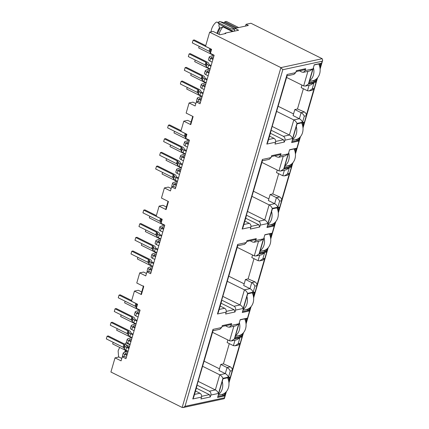 <?xml version="1.0" encoding="UTF-8"?>
<svg xmlns="http://www.w3.org/2000/svg" width="429" height="429" viewBox="0 0 429 429"><rect width="100%" height="100%" fill="white"/><g stroke="black" fill="none" stroke-linecap="round" stroke-linejoin="round"><path stroke-width="0.64" d="M232.411 31.574L222.962 26.871L220.27 28.014L219.573 27.665A10.35 4.923 116.5 0 0 217.031 33.189A10.35 4.923 116.5 0 0 216.988 33.349M220.27 28.014A10.35 4.923 116.5 0 0 217.734 33.537A10.35 4.923 116.5 0 0 217.685 33.698M211.084 31.853A7.69 3.657 -63.5 0 1 211.529 29.392A7.69 3.657 -63.5 0 1 216.431 22.083L217.46 22.206L230.732 28.807L234.32 29.183L233.365 28.239L220.093 21.638L219.063 21.514L218.683 22.812M219.573 27.665C218.876 26.217 218.763 25.08 219.246 24.265L217.46 22.206M151.056 272.383L149.078 271.396L146.943 271.857L150.665 273.713L164.774 225.161L161.047 223.311L162.221 219.262L156.167 216.254L159.105 206.135L166.093 209.609L168.441 201.523L161.46 198.042L164.398 187.929L168.281 187.092L171.155 188.524M126.367 357.346L124.394 356.36L122.254 356.821L125.981 358.676L140.09 310.124L136.363 308.274L137.537 304.225L131.483 301.217L134.422 291.098L141.409 294.578L143.758 286.486L136.771 283.006L139.709 272.892L145.763 275.906L146.943 271.857M175.74 187.419L173.766 186.433L171.627 186.894L175.348 188.749L189.457 140.197L185.73 138.347L186.905 134.298L180.85 131.29L183.789 121.171L190.776 124.646L193.125 116.554L186.143 113.079L189.082 102.965L195.136 105.979L196.31 101.93L200.037 103.786L214.141 55.234L210.414 53.384L211.588 49.335L205.534 46.321L209.652 32.164L280.898 67.616L282.813 69.718L185.017 406.333L183.172 407.55L182.164 407.47L110.913 372.018L115.026 357.856L121.08 360.869L122.254 356.821M200.423 102.456L198.45 101.469L196.31 101.93M319.857 67.24L320.994 63.326L314.248 64.779L309.073 82.582L308.762 83.66L315.508 82.207L316.473 78.888M302.74 126.153L303.882 122.233L297.131 123.691L291.961 141.49L291.65 142.573L298.396 141.114L299.362 137.795M295.173 152.209L296.31 148.289L289.564 149.742L289.248 150.826L284.078 168.624L290.824 167.171L291.79 163.851M270.49 237.173L271.627 233.253L264.881 234.711L264.564 235.789L259.395 253.587L266.141 252.134L267.106 248.815M278.056 211.116L279.193 207.196L272.447 208.655L266.961 227.536L273.707 226.078L274.673 222.758M245.801 322.136L246.943 318.216L240.197 319.675L235.022 337.473L234.711 338.551L241.457 337.097L242.423 333.778M253.373 296.08L254.51 292.16L247.764 293.618L246.9 296.584M246.906 296.584L242.278 312.5L249.024 311.041L249.989 307.722M171.627 186.894L170.447 190.943L164.398 187.929M191.087 122.034L187.671 120.335L183.789 121.171M192.734 116.361L190.503 124.045L190.776 124.646M259.282 171.471L246.16 215.932M261.915 162.403L278.979 170.898L283.215 156.322M168.05 201.324L165.819 209.009L166.093 209.609M209.652 32.164L213.106 31.419L219.857 34.776L225.783 33.5L225.086 33.151L224.93 33.682M189.082 102.965L192.964 102.129L195.838 103.561M166.404 206.998L162.988 205.298L159.105 206.135M146.466 273.488L143.597 272.056L139.709 272.892M141.409 294.578L141.136 293.972L143.484 285.88M141.72 291.961L138.304 290.261L134.422 291.098M115.026 357.856L118.908 357.019L121.782 358.451M225.086 33.151L238.578 30.244L234.851 28.389L248.343 25.477L246.015 24.319L245.501 26.094M270.844 130.968L287.157 75.52M275.547 142.203L274.994 144.09L284.373 142.063L284.926 140.176L292.594 138.524L296.981 123.418L302.542 122.222L304.295 116.179L306.172 115.771L314.103 88.476L312.226 88.883L313.985 82.84L308.419 84.041L312.811 68.935L305.142 70.587L305.689 68.699L296.31 70.721L295.763 72.614L287.044 74.49L266.822 144.08L275.547 142.203C275.879 140.492 275.364 139.211 274.002 138.347L269.546 136.127M271.069 130.196L283.381 136.32L289.403 135.022L293.79 119.916L276.549 111.342M272.163 126.442L289.403 135.022C290.706 135.671 291.774 136.84 292.594 138.524M304.295 116.179C303.475 114.5 302.407 113.331 301.11 112.677L294.82 109.551L293.066 115.589L299.351 118.72L293.79 119.916C295.093 120.57 296.155 121.739 296.981 123.418M278.04 106.215L293.549 113.932M305.142 70.587L303.437 72.319L302.032 72.126L299.48 70.86M233.467 31.344L219.246 24.265M222.962 26.871A9.465 4.505 116.5 0 0 219.026 34.363M306.172 115.771C306.644 114.441 306.054 113.176 304.397 111.969L297.485 108.971L294.82 109.551M297.485 108.971L303.367 88.733M198.107 381.333L215.347 389.913L209.325 391.21L197.018 385.086M229.311 343.624L223.434 363.867L220.769 364.441L219.01 370.479L225.3 373.611L219.739 374.807L202.499 366.232M220.769 364.441L227.054 367.567C228.362 368.216 229.424 369.38 230.244 371.069L232.121 370.661L240.052 343.366L237.966 345.179M203.984 361.105L219.492 368.822M227.879 339.961L227.129 342.54L233.419 345.667L235.092 345.801L238.175 343.774L239.929 337.73L234.368 338.931L238.755 323.825L231.092 325.477L229.386 327.209L227.976 327.016L225.429 325.75M212.548 332.33L229.612 340.824L231.29 340.958L234.368 338.931M196.793 385.864L209.915 341.398M195.495 391.023L199.946 393.237L194.514 394.407M196.89 386.229L193.677 397.281L192.771 398.97L201.491 397.093L200.944 398.981L210.323 396.959L209.395 394.642L196.332 388.143M223.434 363.867L230.346 366.859C231.982 367.975 232.572 369.246 232.121 370.661M126.973 346.348L129.236 347.474M118.592 356.617L118.12 350.906L119.632 347.404M125.483 350.311L124.48 352.332M124.051 343.72L129.537 346.45M130.014 344.809L126.684 343.152L128.309 343.522M125.273 344.326L125.654 343.028L126.684 343.152M125.504 351.962L126.18 350.659M222.79 296.369L240.031 304.949L244.423 289.843L227.182 281.268M252.563 254.998L251.812 257.572L258.102 260.703L259.781 260.837L262.859 258.81L264.613 252.767L259.052 253.968L263.444 238.862L255.775 240.513L256.322 238.626L246.943 240.653L246.396 242.541L237.671 244.417L217.455 314.007L226.174 312.13L225.627 314.017L235.006 311.99L235.553 310.103L243.222 308.451L247.613 293.345L253.174 292.149C252.354 290.46 251.292 289.296 249.984 288.647L243.699 285.516L245.452 279.477L251.737 282.604L255.03 281.896L248.118 278.904L245.452 279.477M254 258.66L248.118 278.904M228.668 276.142L244.181 283.859M237.232 247.367L254.295 255.861L258.531 241.286M226.174 312.13C226.512 310.419 225.997 309.137 224.63 308.274L220.179 306.059M221.702 300.123L234.009 306.247L240.031 304.949C241.339 305.598 242.406 306.767 243.222 308.451M235.006 311.99L234.078 309.679L221.015 303.18M234.599 256.435L221.477 300.895M255.775 240.513L254.07 242.246L252.66 242.053L250.112 240.787M247.474 211.406L264.72 219.986L269.106 204.88L251.866 196.305M277.247 170.034L276.501 172.608L282.786 175.74L284.465 175.874L287.543 173.847L289.296 167.803L283.735 169.005L288.127 153.898L280.459 155.55L281.006 153.662L271.627 155.689L271.08 157.577L262.355 159.454L242.138 229.043L250.863 227.166L250.311 229.054L259.69 227.027L260.242 225.139L267.911 223.488L272.297 208.381L277.858 207.186C277.037 205.496 275.976 204.333 274.667 203.684L268.382 200.552L270.136 194.514L276.421 197.64L279.713 196.932L272.801 193.935L270.136 194.514M278.684 173.697L272.801 193.935M253.357 191.178L268.865 198.895M250.863 227.166C251.196 225.456 250.681 224.174 249.313 223.311L244.862 221.096M246.385 215.16L258.698 221.284L264.72 219.986C266.023 220.635 267.09 221.804 267.911 223.488M259.69 227.027L258.762 224.716L245.699 218.216M280.459 155.55L278.753 157.282L277.343 157.089L274.796 155.824M308.419 84.041L305.341 86.068L303.662 85.934L286.599 77.44M301.93 85.071L301.185 87.645L307.47 90.776L309.073 85.264M284.373 142.063L283.451 139.752L270.383 133.253M220.093 21.638L225.171 22.989L235.666 28.212M246.015 24.319L250.949 23.257L322.2 58.709L322.683 60.226L322.141 61.234L282.813 69.718M183.172 407.55L224.147 398.713L226.056 391.961M305.689 68.699L304.552 69.766M295.763 72.614L293.865 74.383M287.044 74.49L287.151 75.515M266.822 144.08L267.723 142.407L270.94 131.338M284.926 140.176C285.269 138.47 284.754 137.183 283.381 136.32M302.542 122.222C301.721 120.533 300.659 119.369 299.351 118.72L301.11 112.677L304.397 111.969M314.103 88.476L312.022 90.288M312.226 88.883L309.148 90.91L307.47 90.776M313.985 82.84L310.902 84.867L305.341 86.068M312.811 68.935L309.727 70.962L303.437 72.319M281.006 153.662L279.869 154.73M271.08 157.577L269.181 159.347M262.355 159.454L262.468 160.478L259.266 171.53M242.138 229.043L243.039 227.37L246.241 216.35M260.242 225.139C260.585 223.434 260.071 222.147 258.698 221.284M272.297 208.381C271.471 206.703 270.409 205.534 269.106 204.88L274.667 203.684L276.421 197.64C277.724 198.295 278.791 199.464 279.611 201.142L281.488 200.734C281.96 199.405 281.37 198.139 279.713 196.932M281.488 200.734L289.419 173.439L287.333 175.252M289.296 167.803L286.218 169.83L280.657 171.032L278.979 170.898M283.735 169.005L280.657 171.032M288.127 153.898L285.044 155.925L278.753 157.282M256.322 238.626L255.185 239.693M246.396 242.541L244.498 244.31M237.671 244.417L237.784 245.442M217.455 314.007L218.356 312.333L221.557 301.314M235.553 310.103C235.902 308.397 235.387 307.11 234.009 306.247M247.613 293.345C246.788 291.666 245.726 290.503 244.423 289.843L249.984 288.647L251.737 282.604C253.04 283.258 254.102 284.427 254.928 286.105L256.805 285.698C257.277 284.368 256.687 283.102 255.03 281.896M256.805 285.698L264.736 258.403L262.65 260.215M264.613 252.767L261.534 254.794L255.974 255.995L254.295 255.861M259.052 253.968L255.974 255.995M263.444 238.862L260.36 240.889L254.07 242.246M231.092 325.477L231.639 323.589L230.502 324.656M231.639 323.589L222.26 325.616L221.707 327.504L219.814 329.274M221.707 327.504L212.988 329.381L213.1 330.405L209.894 341.457M201.491 397.093C201.828 395.388 201.314 394.101 199.946 393.237M210.323 396.959L210.87 395.066C211.218 393.361 210.703 392.074 209.325 391.21M210.87 395.066L218.538 393.414C217.718 391.731 216.656 390.562 215.347 389.913L219.739 374.807C221.048 375.455 222.109 376.624 222.93 378.308L228.491 377.112L230.244 371.069M230.346 366.859L227.054 367.567L225.3 373.611C226.603 374.265 227.665 375.434 228.491 377.112M231.29 340.958L236.851 339.757L239.929 337.73M229.386 327.209L235.677 325.852L238.755 323.825M234.851 28.389L234.223 30.545L235.113 30.99M221.895 394.407L224.34 396.005L225.305 392.685M228.689 381.043L229.826 377.123L223.08 378.582L222.217 381.547L217.594 397.463L224.34 396.005M228.287 379.526L228.877 377.504L229.826 377.123M217.857 396.568L223.702 395.307L224.238 393.473M223.026 378.764L228.877 377.504M239.012 335.499L240.819 336.4L241.35 334.561M245.404 320.613L245.989 318.597L246.943 318.216M234.969 337.661L240.819 336.4L241.457 337.097M240.143 319.857L245.989 318.597M252.971 294.562L253.56 292.54L254.51 292.16M246.578 309.443L248.386 310.344L248.922 308.51M242.541 311.604L248.386 310.344L249.024 311.041M247.71 293.801L253.56 292.54M263.696 250.536L265.503 251.432L266.034 249.598M270.088 235.65L270.672 233.633L271.627 233.253M259.652 252.697L265.503 251.432L266.141 252.134M270.672 233.633L264.827 234.894M277.66 209.599L278.244 207.577L279.193 207.196M271.262 224.48L273.075 225.381L273.605 223.541M267.224 226.641L273.075 225.381L273.707 226.078M272.394 208.837L278.244 207.577M288.379 165.573L290.186 166.468L290.717 164.634M294.771 150.686L295.356 148.67L296.31 148.289M284.336 167.734L290.186 166.468L290.824 167.171M295.356 148.67L289.511 149.93M302.343 124.635L302.928 122.614L303.882 122.233M295.946 139.516L297.758 140.417L298.289 138.578M291.908 141.677L297.758 140.417L298.396 141.114M297.077 123.874L302.928 122.614M313.063 80.609L314.87 81.505L315.406 79.671M319.455 65.723L320.045 63.706L320.994 63.326M309.019 82.77L314.87 81.505L315.508 82.207M314.194 64.967L320.045 63.706M201.19 99.801L199.839 99.131A1.185 0.37 16.2 0 1 199.362 98.659A1.185 0.37 16.2 0 1 199.496 98.547L201.802 97.71M200.976 100.542L198.654 99.389A3.314 1.035 16.2 0 1 197.319 98.064L196.536 100.761A3.314 1.035 -163.8 0 0 197.254 101.727M201.464 96.38L186.738 89.055L187.216 87.414M197.319 98.064A3.314 1.035 16.2 0 1 197.689 97.748L201.877 96.235M205.732 45.646L194.283 39.951L193.098 40.203L209.867 48.552A1.775 0.552 -163.8 0 1 210.569 49.104L211.073 50.231A3.845 1.201 16.2 0 0 211.25 50.499M210.467 53.196A3.845 1.201 -163.8 0 1 210.29 52.928L209.781 51.802A1.775 0.552 -163.8 0 0 209.084 51.249L192.315 42.9L193.098 40.203M214.125 55.282L211.803 54.124A3.845 1.201 -163.8 0 1 211.095 53.722M213.744 56.607L211.438 57.438A1.185 0.37 16.2 0 0 211.304 57.55A1.185 0.37 16.2 0 0 211.781 58.022L213.133 58.698M213.406 55.277L198.681 47.951L199.158 46.311M212.135 62.13L209.813 60.977L210.596 58.28A3.314 1.035 16.2 0 1 209.261 56.96A3.314 1.035 16.2 0 1 209.631 56.644L213.819 55.127M209.813 60.977A3.314 1.035 -163.8 0 1 208.478 59.658L209.261 56.96M210.596 58.28L212.918 59.433M202.182 96.386L199.86 95.233A3.845 1.201 -163.8 0 1 198.348 94.031L199.131 91.334A3.845 1.201 16.2 0 0 200.649 92.535L202.971 93.688M199.131 91.334L198.627 90.208A1.775 0.552 -163.8 0 0 197.925 89.656L181.156 81.312L182.341 81.054L199.11 89.398A3.904 1.217 16.2 0 1 200.649 90.621L201.158 91.742A1.716 0.536 -163.8 0 0 201.828 92.278L203.185 92.954M198.348 94.031L197.839 92.905L198.627 90.208M181.156 81.312L180.368 84.009L197.142 92.353A1.775 0.552 -163.8 0 1 197.839 92.905M211.143 65.546L209.792 64.876A1.716 0.536 -163.8 0 1 209.116 64.339L208.612 63.213A3.904 1.217 16.2 0 0 207.073 61.996L190.299 53.652L189.114 53.909L205.888 62.253A1.775 0.552 -163.8 0 1 206.585 62.806L207.094 63.932A3.845 1.201 16.2 0 0 208.607 65.133L210.929 66.286M210.146 68.983L207.824 67.83A3.845 1.201 -163.8 0 1 206.311 66.629L205.802 65.503A1.775 0.552 -163.8 0 0 205.105 64.951L188.331 56.607L189.114 53.909M204.177 89.538L201.855 88.379A3.314 1.035 -163.8 0 1 200.515 87.06L201.298 84.363A3.314 1.035 16.2 0 0 202.638 85.682L204.96 86.84M205.856 82.529L201.673 84.046A3.314 1.035 16.2 0 0 201.298 84.363M205.443 82.679L190.717 75.354L191.195 73.713M205.175 86.1L203.823 85.43A1.185 0.37 16.2 0 1 203.346 84.958A1.185 0.37 16.2 0 1 203.475 84.845L205.781 84.009M208.156 75.836L205.834 74.678A3.314 1.035 -163.8 0 1 204.499 73.359L205.282 70.662A3.314 1.035 16.2 0 0 206.617 71.981L208.939 73.139M209.835 68.828L205.652 70.345A3.314 1.035 16.2 0 0 205.282 70.662M209.427 68.978L194.702 61.653L195.179 60.012M209.154 72.399L207.802 71.729A1.185 0.37 16.2 0 1 207.325 71.257A1.185 0.37 16.2 0 1 207.459 71.139L209.76 70.308M206.167 82.684L203.845 81.531A3.845 1.201 -163.8 0 1 202.327 80.33L203.115 77.633A3.845 1.201 16.2 0 0 204.628 78.834L206.95 79.987M203.115 77.633L202.606 76.507A1.775 0.552 -163.8 0 0 201.909 75.954L185.135 67.61L186.32 67.353L203.094 75.697A3.904 1.217 16.2 0 1 204.628 76.914L205.137 78.04A1.716 0.536 -163.8 0 0 205.813 78.577L207.164 79.252M202.327 80.33L201.823 79.204L202.606 76.507M185.135 67.61L184.352 70.308L201.121 78.652A1.775 0.552 -163.8 0 1 201.823 79.204M318.763 63.98A11.83 9.722 77.8 0 1 313.781 80.454L309.422 81.392M237.044 27.917L224.758 21.804L226.405 21.45L238.685 27.563M224.758 21.804L224.474 22.78M313.406 67.685A11.83 9.722 77.8 0 1 309.62 80.716M301.646 122.887A11.83 9.722 77.8 0 1 296.664 139.361L292.31 140.299M296.289 126.593A11.83 9.722 77.8 0 1 292.503 139.623M276.962 207.851A11.83 9.722 77.8 0 1 271.981 224.324L267.621 225.263M271.605 211.556A11.83 9.722 77.8 0 1 267.819 224.587M252.279 292.819A11.83 9.722 77.8 0 1 247.297 309.288L242.937 310.226M246.922 296.519A11.83 9.722 77.8 0 1 243.136 309.55M227.595 377.783A11.83 9.722 77.8 0 1 222.613 394.251L218.254 395.189M222.238 381.483A11.83 9.722 77.8 0 1 218.452 394.514M294.079 148.943A11.83 9.722 77.8 0 1 289.098 165.417L284.738 166.355M288.717 152.649A11.83 9.722 77.8 0 1 284.936 165.68M269.396 233.907A11.83 9.722 77.8 0 1 264.409 250.38L260.054 251.319M264.033 237.612A11.83 9.722 77.8 0 1 260.247 250.643M244.707 318.87A11.83 9.722 77.8 0 1 239.725 335.344L235.371 336.282M239.35 322.576A11.83 9.722 77.8 0 1 235.564 335.607M176.507 184.765L175.155 184.095A1.185 0.37 16.2 0 1 174.678 183.623A1.185 0.37 16.2 0 1 174.812 183.51L177.118 182.674M176.292 185.505L173.97 184.352A3.314 1.035 16.2 0 1 172.635 183.027L171.852 185.725A3.314 1.035 -163.8 0 0 172.571 186.69M176.78 181.344L162.055 174.018L162.532 172.378M172.635 183.027A3.314 1.035 16.2 0 1 173.005 182.711L177.193 181.199M181.049 130.609L169.594 124.914L168.415 125.166L185.183 133.516A1.775 0.552 -163.8 0 1 185.88 134.068L186.39 135.194A3.845 1.201 16.2 0 0 186.567 135.462M185.784 138.159A3.845 1.201 -163.8 0 1 185.607 137.891L185.097 136.765A1.775 0.552 -163.8 0 0 184.4 136.213L167.626 127.863L168.415 125.166M189.441 140.245L187.119 139.087A3.845 1.201 -163.8 0 1 186.406 138.685M189.06 141.57L186.754 142.401A1.185 0.37 16.2 0 0 186.62 142.514A1.185 0.37 16.2 0 0 187.098 142.986L188.449 143.661M188.722 140.24L173.997 132.915L174.474 131.274M187.452 147.093L185.13 145.94L185.913 143.243A3.314 1.035 16.2 0 1 184.577 141.924A3.314 1.035 16.2 0 1 184.947 141.608L189.135 140.09M185.13 145.94A3.314 1.035 -163.8 0 1 183.794 144.621L184.577 141.924M185.913 143.243L188.234 144.401M177.499 181.349L175.177 180.196A3.845 1.201 -163.8 0 1 173.665 178.995L174.447 176.298A3.845 1.201 16.2 0 0 175.96 177.499L178.282 178.652M174.447 176.298L173.938 175.171A1.775 0.552 -163.8 0 0 173.241 174.619L156.472 166.275L157.652 166.018L174.426 174.362A3.904 1.217 16.2 0 1 175.965 175.584L176.469 176.705A1.716 0.536 -163.8 0 0 177.145 177.241L178.496 177.917M173.665 178.995L173.155 177.869L173.938 175.171M156.472 166.275L155.684 168.972L172.458 177.316A1.775 0.552 -163.8 0 1 173.155 177.869M186.459 150.509L185.108 149.839A1.716 0.536 -163.8 0 1 184.432 149.303L183.923 148.177A3.904 1.217 16.2 0 0 182.389 146.959L165.615 138.615L164.43 138.873L181.204 147.217A1.775 0.552 -163.8 0 1 181.901 147.769L182.411 148.895A3.845 1.201 16.2 0 0 183.923 150.096L186.245 151.249M185.462 153.947L183.14 152.794A3.845 1.201 -163.8 0 1 181.628 151.593L181.118 150.466A1.775 0.552 -163.8 0 0 180.421 149.914L163.647 141.57L164.43 138.873M179.488 174.501L177.166 173.343A3.314 1.035 -163.8 0 1 175.831 172.024L176.614 169.326A3.314 1.035 16.2 0 0 177.955 170.645L180.277 171.804M181.172 167.498L176.984 169.01A3.314 1.035 16.2 0 0 176.614 169.326M180.759 167.642L166.034 160.317L166.511 158.676M180.491 171.064L179.14 170.393A1.185 0.37 16.2 0 1 178.657 169.922A1.185 0.37 16.2 0 1 178.791 169.809L181.097 168.972M183.473 160.8L181.151 159.642A3.314 1.035 -163.8 0 1 179.81 158.322L180.598 155.625A3.314 1.035 16.2 0 0 181.934 156.944L184.256 158.103M185.151 153.791L180.968 155.309A3.314 1.035 16.2 0 0 180.598 155.625M184.743 153.941L170.018 146.616L170.495 144.975M184.47 157.363L183.119 156.692A1.185 0.37 16.2 0 1 182.641 156.22A1.185 0.37 16.2 0 1 182.775 156.102L185.076 155.271M181.483 167.648L179.161 166.495A3.845 1.201 -163.8 0 1 177.644 165.294L178.426 162.596A3.845 1.201 16.2 0 0 179.944 163.798L182.266 164.951M178.426 162.596L177.922 161.47A1.775 0.552 -163.8 0 0 177.22 160.918L160.451 152.574L161.636 152.316L178.405 160.661A3.904 1.217 16.2 0 1 179.944 161.878L180.453 163.004A1.716 0.536 -163.8 0 0 181.129 163.54L182.481 164.216M177.644 165.294L177.139 164.168L177.922 161.47M160.451 152.574L159.668 155.271L176.437 163.615A1.775 0.552 -163.8 0 1 177.139 164.168M151.823 269.728L150.472 269.058A1.185 0.37 16.2 0 1 149.994 268.586A1.185 0.37 16.2 0 1 150.129 268.474L152.429 267.637M151.609 270.468L149.287 269.315A3.314 1.035 16.2 0 1 147.951 267.991L147.168 270.688A3.314 1.035 -163.8 0 0 147.887 271.659M152.097 266.307L137.371 258.982L137.848 257.341M147.951 267.991A3.314 1.035 16.2 0 1 148.321 267.675L152.504 266.162M156.365 215.572L144.911 209.878L143.726 210.13L160.5 218.479A1.775 0.552 -163.8 0 1 161.197 219.031L161.706 220.157A3.845 1.201 16.2 0 0 161.883 220.426M161.1 223.123A3.845 1.201 -163.8 0 1 160.923 222.855L160.414 221.729A1.775 0.552 -163.8 0 0 159.717 221.176L142.943 212.827L143.726 210.13M164.757 225.209L162.435 224.056A3.845 1.201 -163.8 0 1 161.722 223.648M164.371 226.533L162.071 227.365A1.185 0.37 16.2 0 0 161.937 227.477A1.185 0.37 16.2 0 0 162.414 227.949L163.765 228.625M164.039 225.204L149.313 217.878L149.791 216.237M162.768 232.062L160.446 230.904L161.229 228.207A3.314 1.035 16.2 0 1 159.894 226.887A3.314 1.035 16.2 0 1 160.264 226.571L164.446 225.053M160.446 230.904A3.314 1.035 -163.8 0 1 159.111 229.585L159.894 226.887M161.229 228.207L163.551 229.365M152.815 266.312L150.493 265.16A3.845 1.201 -163.8 0 1 148.981 263.958L149.764 261.261A3.845 1.201 16.2 0 0 151.276 262.462L153.598 263.615M149.764 261.261L149.254 260.135A1.775 0.552 -163.8 0 0 148.557 259.583L131.783 251.238L132.969 250.981L149.742 259.325A3.904 1.217 16.2 0 1 151.281 260.548L151.786 261.674A1.716 0.536 -163.8 0 0 152.461 262.205L153.813 262.88M148.981 263.958L148.472 262.832L149.254 260.135M131.783 251.238L131.001 253.936L147.774 262.28A1.775 0.552 -163.8 0 1 148.472 262.832M161.776 235.473L160.425 234.802A1.716 0.536 -163.8 0 1 159.749 234.266L159.239 233.14A3.904 1.217 16.2 0 0 157.706 231.923L140.932 223.579L139.747 223.836L156.521 232.18A1.775 0.552 -163.8 0 1 157.218 232.733L157.727 233.859A3.845 1.201 16.2 0 0 159.239 235.06L161.561 236.213M160.778 238.91L158.457 237.757A3.845 1.201 -163.8 0 1 156.944 236.556L156.435 235.43A1.775 0.552 -163.8 0 0 155.738 234.877L138.964 226.533L139.747 223.836M154.805 259.465L152.483 258.306A3.314 1.035 -163.8 0 1 151.147 256.987L151.93 254.29A3.314 1.035 16.2 0 0 153.266 255.609L155.588 256.767M156.488 252.461L152.3 253.973A3.314 1.035 16.2 0 0 151.93 254.29M156.076 252.606L141.35 245.281L141.827 243.64M155.802 256.027L154.451 255.357A1.185 0.37 16.2 0 1 153.973 254.885A1.185 0.37 16.2 0 1 154.108 254.772L156.413 253.936M158.789 245.763L156.467 244.605A3.314 1.035 -163.8 0 1 155.126 243.286L155.909 240.589A3.314 1.035 16.2 0 0 157.25 241.908L159.572 243.066M160.467 238.755L156.285 240.272A3.314 1.035 16.2 0 0 155.909 240.589M160.055 238.905L145.334 231.58L145.812 229.939M159.786 242.326L158.435 241.656A1.185 0.37 16.2 0 1 157.958 241.184A1.185 0.37 16.2 0 1 158.087 241.066L160.392 240.235M156.799 252.611L154.478 251.458A3.845 1.201 -163.8 0 1 152.96 250.257L153.743 247.56A3.845 1.201 16.2 0 0 155.26 248.761L157.582 249.914M153.743 247.56L153.239 246.434A1.775 0.552 -163.8 0 0 152.536 245.881L135.768 237.537L136.953 237.28L153.721 245.624A3.904 1.217 16.2 0 1 155.26 246.847L155.77 247.967A1.716 0.536 -163.8 0 0 156.446 248.504L157.797 249.179M152.96 250.257L152.456 249.131L153.239 246.434M135.768 237.537L134.985 240.235L151.753 248.579A1.775 0.552 -163.8 0 1 152.456 249.131M127.14 354.692L125.788 354.022A1.185 0.37 16.2 0 1 125.311 353.55A1.185 0.37 16.2 0 1 125.445 353.437L127.745 352.6M126.925 355.432L124.603 354.279A3.314 1.035 16.2 0 1 123.268 352.954L122.485 355.652A3.314 1.035 -163.8 0 0 123.198 356.622M127.413 351.276L112.688 343.945L113.165 342.304M123.268 352.954A3.314 1.035 16.2 0 1 123.638 352.638L127.821 351.126M131.682 300.536L120.227 294.841L119.042 295.093L135.816 303.442A1.775 0.552 -163.8 0 1 136.513 303.995L137.023 305.121A3.845 1.201 16.2 0 0 137.2 305.389M136.417 308.086A3.845 1.201 -163.8 0 1 136.24 307.818L135.73 306.692A1.775 0.552 -163.8 0 0 135.033 306.14L118.259 297.79L119.042 295.093M140.074 310.172L137.752 309.019A3.845 1.201 -163.8 0 1 137.039 308.612M139.688 311.497L137.387 312.328A1.185 0.37 16.2 0 0 137.253 312.441A1.185 0.37 16.2 0 0 137.73 312.913L139.082 313.588M139.355 310.167L124.63 302.842L125.107 301.201M138.084 317.026L135.762 315.867L136.545 313.17A3.314 1.035 16.2 0 1 135.21 311.851A3.314 1.035 16.2 0 1 135.58 311.534L139.763 310.017M135.762 315.867A3.314 1.035 -163.8 0 1 134.427 314.548L135.21 311.851M136.545 313.17L138.867 314.328M128.132 351.276L125.81 350.123A3.845 1.201 -163.8 0 1 124.297 348.922L125.08 346.224A3.845 1.201 16.2 0 0 126.593 347.426L128.915 348.579M125.08 346.224L124.571 345.098A1.775 0.552 -163.8 0 0 123.874 344.546L107.1 336.202L108.285 335.945L125.059 344.289A3.904 1.217 16.2 0 1 126.593 345.511L127.102 346.637A1.716 0.536 -163.8 0 0 127.778 347.168L129.129 347.844M124.297 348.922L123.788 347.796L124.571 345.098M107.1 336.202L106.317 338.899L123.091 347.243A1.775 0.552 -163.8 0 1 123.788 347.796M137.092 320.436L135.741 319.766A1.716 0.536 -163.8 0 1 135.065 319.23L134.556 318.104A3.904 1.217 16.2 0 0 133.022 316.886L116.248 308.542L115.063 308.8L131.837 317.144A1.775 0.552 -163.8 0 1 132.534 317.696L133.044 318.822A3.845 1.201 16.2 0 0 134.556 320.023L136.878 321.176M136.095 323.874L133.773 322.721A3.845 1.201 -163.8 0 1 132.255 321.519L131.751 320.393A1.775 0.552 -163.8 0 0 131.049 319.841L114.28 311.497L115.063 308.8M130.121 344.428L127.799 343.27A3.314 1.035 -163.8 0 1 126.464 341.951L127.247 339.253A3.314 1.035 16.2 0 0 128.582 340.572L130.904 341.731M131.805 337.425L127.617 338.937A3.314 1.035 16.2 0 0 127.247 339.253M131.392 337.569L116.667 330.244L117.144 328.603M131.118 340.991L129.767 340.32A1.185 0.37 16.2 0 1 129.29 339.848A1.185 0.37 16.2 0 1 129.424 339.736L131.73 338.899M134.105 330.727L131.783 329.569A3.314 1.035 -163.8 0 1 130.443 328.249L131.226 325.552A3.314 1.035 16.2 0 0 132.566 326.871L134.888 328.029M135.784 323.718L131.601 325.236A3.314 1.035 16.2 0 0 131.226 325.552M135.371 323.868L120.646 316.543L121.123 314.902M135.103 327.289L133.751 326.619A1.185 0.37 16.2 0 1 133.274 326.147A1.185 0.37 16.2 0 1 133.403 326.035L135.709 325.198M132.111 337.575L129.789 336.422A3.845 1.201 -163.8 0 1 128.276 335.221L129.059 332.523A3.845 1.201 16.2 0 0 130.577 333.724L132.899 334.877M129.059 332.523L128.555 331.397A1.775 0.552 -163.8 0 0 127.853 330.845L111.084 322.501L112.269 322.243L129.038 330.587A3.904 1.217 16.2 0 1 130.577 331.81L131.086 332.931A1.716 0.536 -163.8 0 0 131.757 333.467L133.113 334.143M128.276 335.221L127.767 334.094L128.555 331.397M111.084 322.501L110.296 325.198L127.07 333.542A1.775 0.552 -163.8 0 1 127.767 334.094M322.2 58.709L280.898 67.616L182.164 407.47M268.565 139.516L274.002 138.347M233.419 345.667L235.017 340.154M229.612 340.824L233.848 326.249M201.614 396.321L209.395 394.642M258.102 260.703L259.701 255.191M219.198 309.443L224.63 308.274M226.298 311.357L234.078 309.679M282.786 175.74L284.389 170.227M243.881 224.48L249.313 223.311M250.986 226.394L258.762 224.716M303.662 85.934L307.899 71.359M275.67 141.431L283.451 139.752M233.365 28.239L233.006 29.467M228.882 382.234L243.173 333.054M245.999 323.327L250.74 306.998M253.566 297.27L267.857 248.091M270.683 238.363L275.423 222.034M278.249 212.307L292.54 163.127M295.366 153.4L300.107 137.071M302.933 127.343L317.224 78.164M320.05 68.436L322.141 61.234M224.346 397.849L185.017 406.333M277.858 207.186L279.611 201.142M289.419 173.439L287.543 173.847M253.174 292.149L254.928 286.105M264.736 258.403L262.859 258.81M212.988 329.381L192.771 398.97M218.538 393.414L222.93 378.308M240.052 343.366L238.175 343.774M198.021 101.56L198.654 99.389M199.496 98.547L199.415 98.826M209.084 51.249L209.867 48.552M209.781 51.802L210.569 49.104M210.29 52.928L211.073 50.231M211.438 57.438L211.358 57.717M199.86 95.233L200.649 92.535M197.142 92.353L197.925 89.656M205.105 64.951L205.888 62.253M205.802 65.503L206.585 62.806M206.311 66.629L207.094 63.932M207.824 67.83L208.607 65.133M201.855 88.379L202.638 85.682M203.475 84.845L203.394 85.124M205.834 74.678L206.617 71.981M207.459 71.139L207.373 71.423M203.845 81.531L204.628 78.834M201.121 78.652L201.909 75.954M173.337 186.529L173.97 184.352M174.812 183.51L174.732 183.789M184.4 136.213L185.183 133.516M185.097 136.765L185.88 134.068M185.607 137.891L186.39 135.194M186.754 142.401L186.674 142.68M175.177 180.196L175.96 177.499M172.458 177.316L173.241 174.619M180.421 149.914L181.204 147.217M181.118 150.466L181.901 147.769M181.628 151.593L182.411 148.895M183.14 152.794L183.923 150.096M177.166 173.343L177.955 170.645M178.791 169.809L178.711 170.088M181.151 159.642L181.934 156.944M182.775 156.102L182.69 156.387M179.161 166.495L179.944 163.798M176.437 163.615L177.22 160.918M148.654 271.493L149.287 269.315M150.129 268.474L150.048 268.752M159.717 221.176L160.5 218.479M160.414 221.729L161.197 219.031M160.923 222.855L161.706 220.157M162.071 227.365L161.99 227.649M150.493 265.16L151.276 262.462M147.774 262.28L148.557 259.583M155.738 234.877L156.521 232.18M156.435 235.43L157.218 232.733M156.944 236.556L157.727 233.859M158.457 237.757L159.239 235.06M152.483 258.306L153.266 255.609M154.108 254.772L154.027 255.051M156.467 244.605L157.25 241.908M158.087 241.066L158.006 241.35M154.478 251.458L155.26 248.761M151.753 248.579L152.536 245.881M123.97 356.456L124.603 354.279M125.445 353.437L125.359 353.716M135.033 306.14L135.816 303.442M135.73 306.692L136.513 303.995M136.24 307.818L137.023 305.121M137.387 312.328L137.301 312.612M125.81 350.123L126.593 347.426M123.091 347.243L123.874 344.546M131.049 319.841L131.837 317.144M131.751 320.393L132.534 317.696M132.255 321.519L133.044 318.822M133.773 322.721L134.556 320.023M127.799 343.27L128.582 340.572M129.424 339.736L129.344 340.015M131.783 329.569L132.566 326.871M133.403 326.035L133.322 326.313M129.789 336.422L130.577 333.724M127.07 333.542L127.853 330.845M118.49 356.51L119.058 357.094M224.415 398.466L226.426 391.538M228.947 382.877L243.543 332.631M246.058 323.965L251.115 306.574M253.63 297.914L268.227 247.667M270.742 239.001L275.799 221.611M278.314 212.95L292.91 162.704M295.425 154.038L300.482 136.647M302.997 127.987L317.594 77.735M320.114 69.074L322.683 60.226M296.058 71.595L304.665 69.739M287.06 75.853L294.058 74.346M312.296 90.229L309.148 90.91M271.375 156.558L279.981 154.703M262.376 160.816L269.374 159.309M287.612 175.193L284.465 175.874M246.691 241.522L255.298 239.666M237.693 245.779L244.691 244.273M234.577 256.494L237.789 245.447M262.929 260.156L259.781 260.837M222.002 326.485L230.614 324.63M213.009 330.743L220.007 329.236M238.24 345.12L235.092 345.801"/></g></svg>
